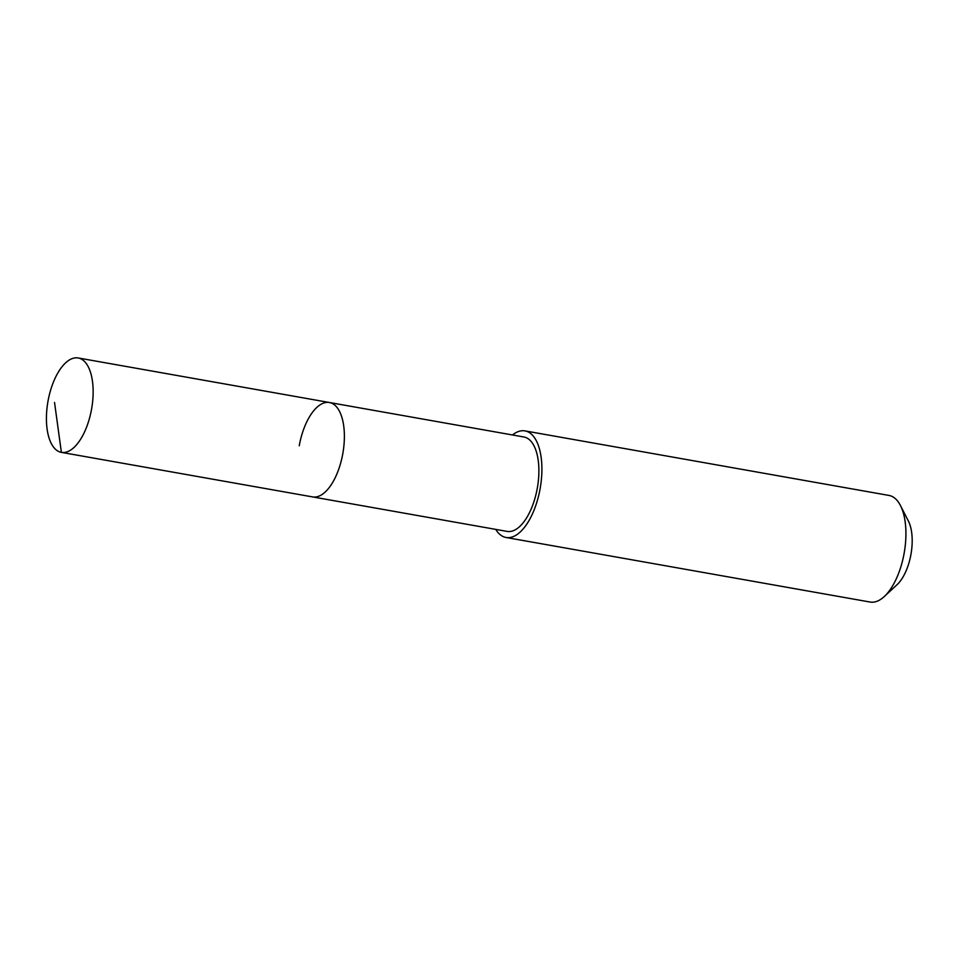<?xml version="1.0" encoding="UTF-8"?>
<svg xmlns="http://www.w3.org/2000/svg" width="960" height="960" viewBox="0 0 960 960"><rect width="100%" height="100%" fill="white"/><g stroke="black" fill="none" stroke-linecap="round" stroke-linejoin="round"><path stroke-width="1.44" d="M48 401.22A47.94 22.14 100.1 0 1 78.156 357.96A47.94 22.14 100.1 0 1 91.572 409.116A47.94 22.14 100.1 0 1 61.416 452.376A47.94 22.14 100.1 0 1 48 401.22M342.804 453.66A47.94 22.14 -79.9 0 0 329.388 402.504A47.94 22.14 100.1 0 1 342.804 453.66A47.94 22.14 100.1 0 1 312.648 496.92A47.94 22.14 -79.9 0 0 342.804 453.66M61.416 452.376L507.156 531.408A47.94 22.14 -79.9 0 0 537.312 488.148A47.94 22.14 -79.9 0 0 523.896 436.992L78.156 357.96M299.244 445.764A47.94 22.14 100.1 0 1 329.388 402.504M512.472 434.964A54.132 24.996 100.1 0 1 524.976 430.896A54.132 24.996 100.1 0 1 540.12 488.652A54.132 24.996 100.1 0 1 506.076 537.492A54.132 24.996 100.1 0 1 495.732 529.38M506.076 537.492L870.108 602.04A54.132 24.996 -79.9 0 0 884.304 596.52A54.132 24.996 -79.9 0 0 904.152 553.2A54.132 24.996 -79.9 0 0 900.432 505.5A54.132 24.996 -79.9 0 0 889.008 495.444L524.976 430.896M884.304 596.52L897.06 584.7A37.896 17.496 -79.9 0 0 910.956 554.376A37.896 17.496 -79.9 0 0 908.352 520.992L900.432 505.5M54.54 402.468L61.38 452.364"/></g></svg>
